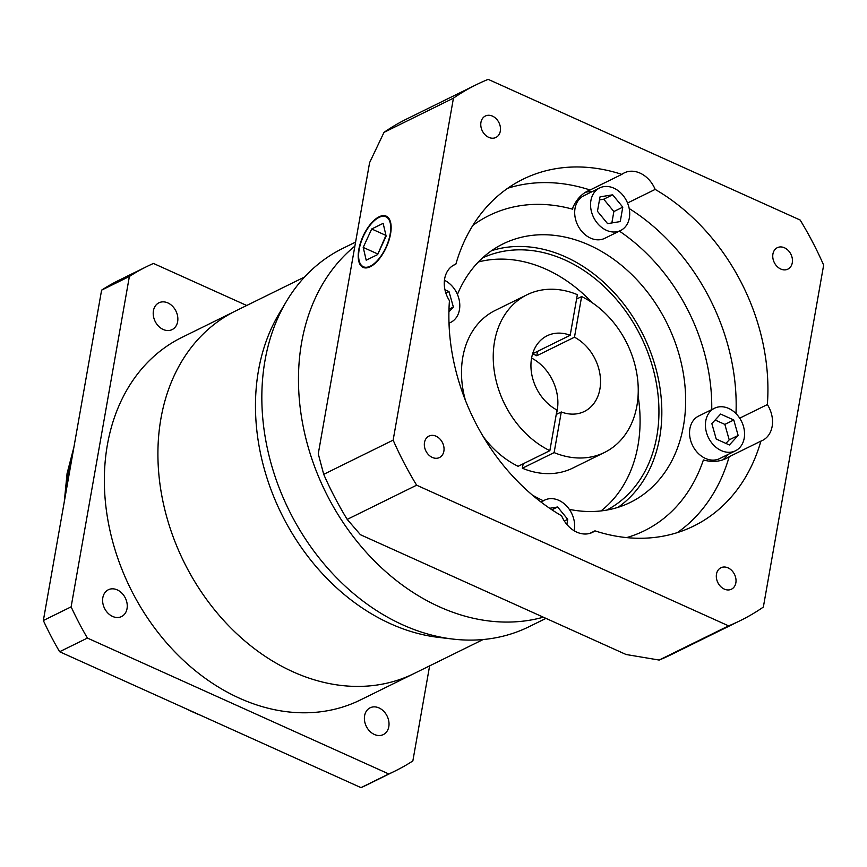 <?xml version="1.0" encoding="UTF-8"?>
<svg xmlns="http://www.w3.org/2000/svg" width="867" height="867" viewBox="0 0 867 867"><rect width="100%" height="100%" fill="white"/><g stroke="black" fill="none" stroke-linecap="round" stroke-linejoin="round"><path stroke-width="1.3" d="M355.6 242.077L342.725 248.417A210.844 163.863 63.8 0 0 286.587 301.142A210.844 163.863 63.8 0 0 264.999 360.531A210.844 163.863 63.8 0 0 452.997 639.087A210.844 163.863 63.8 0 0 529.011 626.733L545.972 618.377M301.629 342.498A210.844 163.863 -116.2 0 1 354.885 246.109A210.844 163.863 -116.2 0 0 301.629 342.498A210.844 163.863 -116.2 0 0 364.259 550.057A210.844 163.863 -116.2 0 0 543.338 617.196A210.844 163.863 -116.2 0 1 364.259 550.057A210.844 163.863 -116.2 0 1 301.629 342.498M483.136 639.521L413.949 673.594A202.065 157.035 -116.2 0 1 230.73 627.86A202.065 157.035 -116.2 0 1 160.937 418.49A202.065 157.035 -116.2 0 1 235.423 311.047L181.853 337.426A202.065 157.035 -116.2 0 0 107.378 444.869A202.065 157.035 -116.2 0 0 177.161 654.238A202.065 157.035 -116.2 0 0 360.379 699.972L413.949 673.594A202.065 157.035 -116.2 0 1 230.73 627.86A202.065 157.035 -116.2 0 1 160.937 418.49A202.065 157.035 -116.2 0 1 235.423 311.047L304.61 276.974M452.997 639.087L438.659 637.397A202.065 157.035 -116.2 0 1 258.496 370.447A202.065 157.035 -116.2 0 1 279.185 313.529L286.587 301.142M557.253 410.037A42.169 32.773 -116.2 0 1 556.278 414.231A42.169 32.773 -116.2 0 0 557.253 410.037A42.169 32.773 -116.2 0 0 531.59 358.082A42.169 32.773 -116.2 0 1 557.253 410.037M772.92 254.042A11.943 9.288 63.8 0 0 777.049 266.418A11.943 9.288 63.8 0 0 787.886 269.128A11.943 9.288 63.8 0 0 792.286 262.766A11.943 9.288 63.8 0 0 788.157 250.39A11.943 9.288 63.8 0 0 777.331 247.68A11.943 9.288 63.8 0 0 772.92 254.042M716.489 574.117A11.943 9.288 63.8 0 0 720.607 586.493A11.943 9.288 63.8 0 0 731.445 589.202A11.943 9.288 63.8 0 0 735.855 582.852A11.943 9.288 63.8 0 0 731.726 570.464A11.943 9.288 63.8 0 0 720.889 567.766A11.943 9.288 63.8 0 0 716.489 574.117M424.505 442.463A11.943 9.288 63.8 0 0 428.634 454.839A11.943 9.288 63.8 0 0 439.461 457.548A11.943 9.288 63.8 0 0 443.871 451.187A11.943 9.288 63.8 0 0 439.742 438.81A11.943 9.288 63.8 0 0 428.905 436.112A11.943 9.288 63.8 0 0 424.505 442.463M480.947 122.377A11.943 9.288 63.8 0 0 485.065 134.764A11.943 9.288 63.8 0 0 495.902 137.463A11.943 9.288 63.8 0 0 500.313 131.112A11.943 9.288 63.8 0 0 496.184 118.736A11.943 9.288 63.8 0 0 485.347 116.026A11.943 9.288 63.8 0 0 480.947 122.377M378.966 217.433A27.408 12.55 -65.7 0 0 360.77 243.053A27.408 12.55 -65.7 0 0 363.403 266.765A27.408 12.55 -65.7 0 0 370.382 266.126A27.408 12.55 -65.7 0 0 388.579 240.506A27.408 12.55 -65.7 0 0 385.945 216.793A27.408 12.55 -65.7 0 0 378.966 217.433M370.274 266.754A28.112 12.875 -65.7 0 0 388.936 240.473A28.112 12.875 -65.7 0 0 386.227 216.154A28.112 12.875 -65.7 0 0 379.074 216.804A28.112 12.875 -65.7 0 0 360.412 243.085A28.112 12.875 -65.7 0 0 363.121 267.404A28.112 12.875 -65.7 0 0 370.274 266.754M448.998 323.098A23.723 18.435 63.8 0 0 450.699 322.394A23.723 18.435 63.8 0 0 459.445 309.779A23.723 18.435 63.8 0 0 444.435 280.269M574.171 530.767A23.723 18.435 63.8 0 0 574.301 530.073A23.723 18.435 63.8 0 0 566.108 505.494A23.723 18.435 63.8 0 0 544.606 500.129A23.723 18.435 63.8 0 0 541.366 502.307M744.211 438.182A23.723 18.435 63.8 0 0 736.018 413.613A23.723 18.435 63.8 0 0 714.516 408.238A23.723 18.435 63.8 0 0 705.771 420.853A23.723 18.435 63.8 0 0 713.964 445.432A23.723 18.435 63.8 0 0 735.476 450.797A23.723 18.435 63.8 0 0 744.211 438.182M714.516 408.238L698.639 416.052A23.723 18.435 63.8 0 0 689.894 428.666A23.723 18.435 63.8 0 0 698.087 453.246A23.723 18.435 63.8 0 0 719.599 458.61L735.476 450.797M629.355 217.899A23.723 18.435 63.8 0 0 621.162 193.319A23.723 18.435 63.8 0 0 599.65 187.944A23.723 18.435 63.8 0 0 590.904 200.559A23.723 18.435 63.8 0 0 599.097 225.138A23.723 18.435 63.8 0 0 620.609 230.503A23.723 18.435 63.8 0 0 629.355 217.899M599.65 187.944L583.773 195.758A23.723 18.435 63.8 0 0 575.038 208.373A23.723 18.435 63.8 0 0 583.231 232.952A23.723 18.435 63.8 0 0 604.732 238.327L620.609 230.503M589.842 533.378L594.968 530.853A193.276 150.208 63.8 0 0 693.784 526.009A193.276 150.208 63.8 0 0 760.912 441.119L729.169 456.746C721.669 461.569 713.086 462.642 703.397 459.965A175.708 136.553 63.8 0 1 626.613 537.605M472.873 225.387A175.708 136.553 63.8 0 1 572.643 209.196L572.957 207.376C576.88 198.673 582.591 192.875 590.08 190.003L621.823 174.375A193.276 150.208 63.8 0 0 523.018 179.22A193.276 150.208 63.8 0 0 455.879 264.11A26.357 20.483 63.8 0 0 454.362 264.771A26.357 20.483 63.8 0 0 449.442 300.665A193.276 150.208 63.8 0 0 561.621 515.822A26.357 20.483 63.8 0 0 592.519 532.349A26.357 20.483 63.8 0 0 594.968 530.853M739.703 418.176L767.36 404.564A193.276 150.208 63.8 0 0 655.17 189.407A26.357 20.483 63.8 0 0 624.273 172.88A26.357 20.483 63.8 0 0 621.823 174.375M760.912 441.119A26.357 20.483 63.8 0 0 762.429 440.469A26.357 20.483 63.8 0 0 772.139 426.445A26.357 20.483 63.8 0 0 767.36 404.564M655.17 189.407L627.535 203.019M591.782 191.813A26.357 20.483 63.8 0 0 586.222 192.127M556.235 414.459L561.285 411.977A42.169 32.773 63.8 0 0 584.369 411.457A42.169 32.773 63.8 0 0 599.91 389.034A42.169 32.773 63.8 0 0 574.474 337.198L581.627 296.568A87.849 68.276 63.8 0 1 637.18 375.931A87.849 68.276 63.8 0 1 604.548 452.433L572.805 468.072A87.849 68.276 63.8 0 1 522.378 468.223L523.159 463.812M526.93 294.802A87.849 68.276 63.8 0 1 577.357 294.65L570.193 335.269A42.169 32.773 63.8 0 0 547.11 335.789A42.169 32.773 63.8 0 0 531.569 358.212A42.169 32.773 63.8 0 0 557.015 410.048L549.851 450.667A87.849 68.276 63.8 0 1 494.548 341.522A87.849 68.276 63.8 0 1 526.93 294.802L495.187 310.44A87.849 68.276 63.8 0 0 462.805 357.15A87.849 68.276 63.8 0 0 465.481 400.532M606.705 510.11A140.562 109.242 63.8 0 0 656.839 436.22A140.562 109.242 63.8 0 0 609.111 291.41A140.562 109.242 63.8 0 0 482.529 257.933M601.004 510.934A140.562 109.242 63.8 0 0 637.982 445.497A140.562 109.242 63.8 0 0 638.09 395.883M449.561 322.947A144.074 111.973 63.8 0 0 449.117 326.003M532.381 495.09A144.074 111.973 63.8 0 0 543.338 500.747M569.316 509.352A144.074 111.973 63.8 0 0 630.385 502.383A144.074 111.973 63.8 0 0 683.489 425.784A144.074 111.973 63.8 0 0 633.734 276.486A144.074 111.973 63.8 0 0 503.088 243.876A144.074 111.973 63.8 0 0 457.44 294.466M618.03 507.336A144.074 111.973 63.8 0 0 659.679 437.499A144.074 111.973 63.8 0 0 615.635 294.26A144.074 111.973 63.8 0 0 491.632 250.65M483.287 436.686A87.849 68.276 63.8 0 0 518.108 466.294L549.851 450.667M723.544 459.239A26.357 20.483 63.8 0 0 727.608 454.676M592.204 302.702A140.562 109.242 63.8 0 0 478.4 261.953M360.444 534.722L626.072 654.498L659.158 660.058A298.703 232.128 63.8 0 0 670.917 654.78L740.353 620.588A298.703 232.128 63.8 0 0 763.35 607.063L823.65 265.096A298.703 232.128 63.8 0 0 800.154 220.034L488.197 79.363A298.703 232.128 63.8 0 0 476.438 84.641A298.703 232.128 63.8 0 0 453.441 98.166L384.005 132.358L369.602 162.638L318.265 453.82L323.705 474.336A298.703 232.128 63.8 0 0 347.201 519.398L360.444 534.722M453.441 98.166L393.141 440.133L323.705 474.336M393.141 440.133A298.703 232.128 63.8 0 0 416.637 485.195L347.201 519.398M416.637 485.195L728.594 625.866L659.158 660.058M728.594 625.866A298.703 232.128 63.8 0 0 740.353 620.588M476.438 84.641L407.002 118.844A298.703 232.128 63.8 0 0 384.005 132.358M455.879 264.11L452.921 265.573M522.378 468.223L554.121 452.596A87.849 68.276 63.8 0 0 604.548 452.433M576.588 299.061L581.627 296.568M554.121 452.596L561.285 411.977M532.62 353.769L570.193 335.269M532.598 353.866A42.169 32.773 -116.2 0 1 536.771 355.763L537.551 351.341M574.474 337.198L536.771 355.763M597.461 211.299L607.583 223.643L620.252 221.573L622.788 207.148L612.666 194.804L600.007 196.885L597.461 211.299M720.618 414.068L711.84 423.584L716.218 439.038L729.364 444.977L738.142 435.451L733.775 419.996L720.618 414.068M566.845 524.437L567.744 519.333L557.622 506.989L549.678 508.29M448.911 311.882L453.376 307.048L448.998 291.594L444.944 289.762M611.853 222.949L613.858 211.548L603.746 199.204L599.476 199.898M603.746 199.204L612.666 194.804M613.858 211.548L622.788 207.148M725.928 443.416L729.212 439.851L724.845 424.397L715.134 420.018M724.845 424.397L733.775 419.996M729.212 439.851L738.142 435.451M551.921 509.796L557.622 506.989M564.33 521.013L567.744 519.333M448.976 309.205L453.376 307.048M445.866 293.133L448.998 291.594M383.149 223.35L371.694 228.986L363.219 247.42L366.199 260.208L377.644 254.573L386.129 236.138L383.149 223.35M385.956 235.401L377.633 254.573M377.459 253.836L363.219 247.42M385.934 235.412L371.694 228.986M364.606 715.741A14.934 11.607 63.8 0 0 369.765 731.217A14.934 11.607 63.8 0 0 383.301 734.598A14.934 11.607 63.8 0 0 388.806 726.665A14.934 11.607 63.8 0 0 383.647 711.189A14.934 11.607 63.8 0 0 370.111 707.808A14.934 11.607 63.8 0 0 364.606 715.741M102.826 597.71A14.934 11.607 63.8 0 0 107.985 613.186A14.934 11.607 63.8 0 0 121.532 616.567A14.934 11.607 63.8 0 0 127.037 608.623A14.934 11.607 63.8 0 0 121.879 593.147A14.934 11.607 63.8 0 0 108.332 589.766A14.934 11.607 63.8 0 0 102.826 597.71M153.426 310.744A14.934 11.607 63.8 0 0 158.585 326.22A14.934 11.607 63.8 0 0 172.132 329.601A14.934 11.607 63.8 0 0 177.637 321.657A14.934 11.607 63.8 0 0 172.479 306.181A14.934 11.607 63.8 0 0 158.932 302.8A14.934 11.607 63.8 0 0 153.426 310.744M429.62 665.878L412.855 760.933A281.125 218.473 -116.2 0 1 395.309 770.904L367.532 784.592A281.125 218.473 -116.2 0 1 361.008 787.637L59.628 651.735A281.125 218.473 -116.2 0 1 43.35 620.523L101.602 290.142A281.125 218.473 -116.2 0 1 119.147 280.171L146.924 266.494A281.125 218.473 -116.2 0 1 153.459 263.449L246.705 305.487M395.309 770.904A281.125 218.473 -116.2 0 1 388.784 773.96L87.404 638.058A281.125 218.473 -116.2 0 1 71.127 606.846L129.378 276.465A281.125 218.473 -116.2 0 1 146.924 266.494M388.784 773.96L361.008 787.637M129.378 276.465L101.602 290.142M71.127 606.846L43.35 620.523M87.404 638.058L59.628 651.735M711.731 409.614A175.708 136.553 63.8 0 0 619.385 231.11M507.737 188.247A193.276 150.208 -116.2 0 1 590.08 190.003M729.169 456.746A193.276 150.208 -116.2 0 1 677.311 532.62M629.193 208.524A193.276 150.208 -116.2 0 1 735.996 413.581M73.023 452.271A191.52 148.842 63.8 0 0 68.298 472.168A191.52 148.842 63.8 0 0 65.827 493.074M186.643 709.011A191.52 148.842 63.8 0 0 200.418 715.221M366.015 267.946L363.403 266.765M544.606 500.129L540.9 501.95M450.699 322.394L448.998 323.228M388.546 217.964L385.945 216.793M73.966 446.917L67.073 473.512L64.266 501.906M209.294 719.22L174.538 703.549"/></g></svg>
